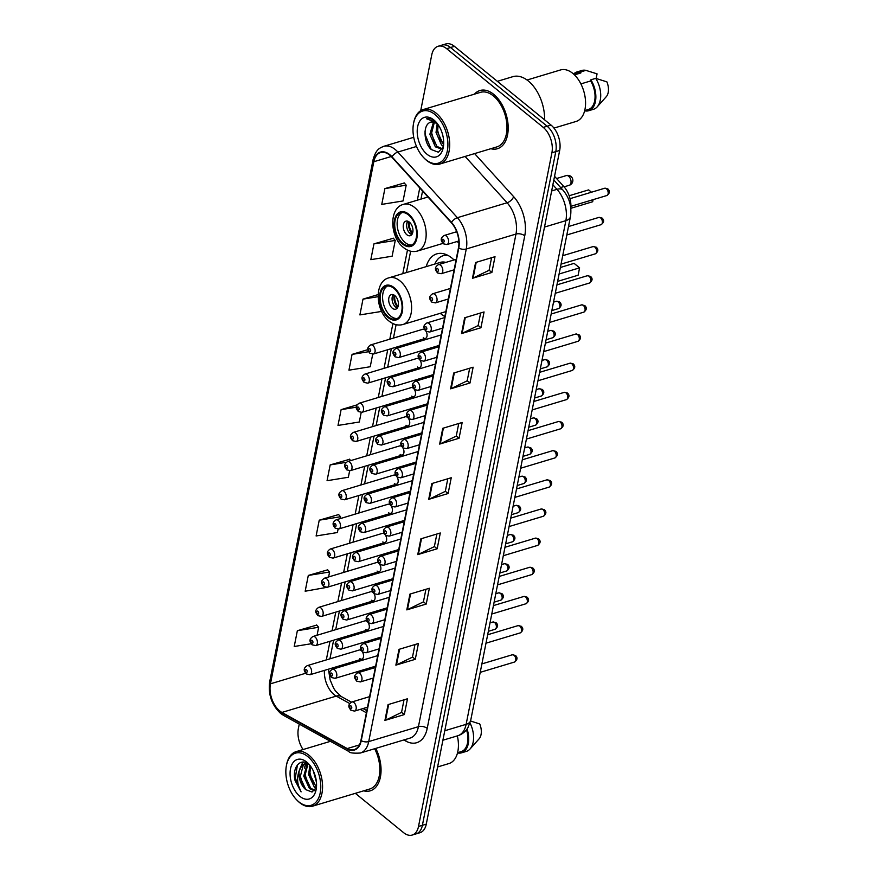 <?xml version="1.0" encoding="UTF-8"?>
<svg xmlns="http://www.w3.org/2000/svg" width="879" height="879" viewBox="0 0 879 879"><rect width="100%" height="100%" fill="white"/><g stroke="black" fill="none" stroke-linecap="round" stroke-linejoin="round"><path stroke-width="1.32" d="M456.97 241.549A33.545 20.096 -106.7 0 0 458.893 242.769M440.247 313.309A33.545 20.096 -106.7 0 0 440.939 313.891A33.545 20.096 -106.7 0 0 444.862 316.528M454.036 259.942A33.545 20.096 -106.7 0 0 451.982 258.096A33.545 20.096 -106.7 0 0 436.808 253.866A33.545 20.096 -106.7 0 0 426.216 266.623M394.385 483.593A4.747 2.846 -106.7 0 0 396.528 484.186A4.747 2.846 -106.7 0 0 397.077 477.022M396 475.737A4.747 2.846 -106.7 0 0 395.946 475.693A4.747 2.846 -106.7 0 0 393.803 475.099L341.865 490.702A4.747 2.846 73.3 0 1 344.008 491.295A4.747 2.846 73.3 0 1 346.26 496.086A4.747 2.846 73.3 0 1 344.59 499.788L340.964 499.019C339.492 496.811 336.668 494.108 341.865 490.702M400.154 454.432A4.747 2.846 -106.7 0 0 402.307 455.025A4.747 2.846 -106.7 0 0 402.857 447.861M401.769 446.576A4.747 2.846 -106.7 0 0 401.725 446.532A4.747 2.846 -106.7 0 0 399.571 445.939L347.634 461.541A4.747 2.846 73.3 0 1 349.787 462.145A4.747 2.846 73.3 0 1 352.029 466.936A4.747 2.846 73.3 0 1 350.369 470.639L346.744 469.858C345.271 467.661 342.436 464.958 347.634 461.541M371.29 600.214A4.747 2.846 -106.7 0 0 373.443 600.818A4.747 2.846 -106.7 0 0 373.993 593.644L377.651 594.457A4.747 2.846 73.3 0 0 379.321 590.754A4.747 2.846 73.3 0 0 377.069 585.963A4.747 2.846 73.3 0 0 374.915 585.359C369.729 588.776 372.553 591.479 374.025 593.677M372.905 592.369A4.747 2.846 -106.7 0 0 372.85 592.325A4.747 2.846 -106.7 0 0 370.707 591.721L318.769 607.334A4.747 2.846 73.3 0 1 320.912 607.927A4.747 2.846 73.3 0 1 323.164 612.718A4.747 2.846 73.3 0 1 321.494 616.421L317.868 615.641C316.396 613.443 313.572 610.74 318.769 607.334M405.933 425.271A4.747 2.846 -106.7 0 0 408.076 425.875A4.747 2.846 -106.7 0 0 408.625 418.701M407.548 417.426A4.747 2.846 -106.7 0 0 407.493 417.382A4.747 2.846 -106.7 0 0 405.351 416.778L353.413 432.38A4.747 2.846 73.3 0 1 355.555 432.984A4.747 2.846 73.3 0 1 357.808 437.775A4.747 2.846 73.3 0 1 356.138 441.478L352.512 440.698C351.04 438.5 348.216 435.797 353.413 432.38M365.521 629.375A4.747 2.846 -106.7 0 0 367.664 629.979A4.747 2.846 -106.7 0 0 368.213 622.804M367.136 621.53A4.747 2.846 -106.7 0 0 367.081 621.486A4.747 2.846 -106.7 0 0 364.928 620.882L312.99 636.484A4.747 2.846 73.3 0 1 315.143 637.088A4.747 2.846 73.3 0 1 317.396 641.879A4.747 2.846 73.3 0 1 315.726 645.582L312.1 644.801C310.628 642.604 307.804 639.901 312.99 636.484M388.606 512.743A4.747 2.846 -106.7 0 0 390.759 513.347A4.747 2.846 -106.7 0 0 391.309 506.172L394.968 506.985A4.747 2.846 73.3 0 0 396.638 503.282A4.747 2.846 73.3 0 0 394.385 498.492A4.747 2.846 73.3 0 0 392.243 497.888C387.046 501.305 389.869 504.008 391.342 506.205M390.221 504.898A4.747 2.846 -106.7 0 0 390.177 504.854A4.747 2.846 -106.7 0 0 388.024 504.249L336.086 519.852A4.747 2.846 73.3 0 1 338.239 520.456A4.747 2.846 73.3 0 1 340.481 525.246A4.747 2.846 73.3 0 1 338.822 528.949L335.196 528.169C333.723 525.972 330.889 523.269 336.086 519.852M377.069 571.064A4.747 2.846 -106.7 0 0 379.212 571.658A4.747 2.846 -106.7 0 0 379.761 564.494M378.684 563.208A4.747 2.846 -106.7 0 0 378.629 563.164A4.747 2.846 -106.7 0 0 376.476 562.571L324.538 578.173A4.747 2.846 73.3 0 1 326.691 578.767A4.747 2.846 73.3 0 1 328.933 583.568A4.747 2.846 73.3 0 1 327.274 587.26L323.648 586.491C322.175 584.282 319.352 581.579 324.538 578.173M382.837 541.903A4.747 2.846 -106.7 0 0 384.98 542.508A4.747 2.846 -106.7 0 0 385.529 535.333M384.453 534.047A4.747 2.846 -106.7 0 0 384.398 534.014A4.747 2.846 -106.7 0 0 382.255 533.41L330.317 549.012A4.747 2.846 73.3 0 1 332.46 549.617A4.747 2.846 73.3 0 1 334.712 554.407A4.747 2.846 73.3 0 1 333.042 558.11L329.416 557.33C327.944 555.132 325.12 552.43 330.317 549.012M411.702 396.11A4.747 2.846 -106.7 0 0 413.855 396.715A4.747 2.846 -106.7 0 0 414.405 389.54M413.317 388.265A4.747 2.846 -106.7 0 0 413.273 388.221A4.747 2.846 -106.7 0 0 411.119 387.617L359.181 403.23A4.747 2.846 73.3 0 1 361.324 403.824A4.747 2.846 73.3 0 1 363.576 408.614A4.747 2.846 73.3 0 1 361.917 412.317L358.291 411.537C356.819 409.339 353.984 406.636 359.181 403.23M417.481 366.961A4.747 2.846 -106.7 0 0 419.624 367.554A4.747 2.846 -106.7 0 0 420.173 360.39M419.096 359.104A4.747 2.846 -106.7 0 0 419.041 359.061A4.747 2.846 -106.7 0 0 416.899 358.467L364.95 374.069A4.747 2.846 73.3 0 1 367.103 374.663A4.747 2.846 73.3 0 1 369.356 379.464A4.747 2.846 73.3 0 1 367.686 383.156L364.06 382.387C362.587 380.178 359.764 377.476 364.95 374.069M423.249 337.8A4.747 2.846 -106.7 0 0 425.403 338.404A4.747 2.846 -106.7 0 0 425.952 331.229M424.865 329.944A4.747 2.846 -106.7 0 0 424.81 329.9A4.747 2.846 -106.7 0 0 422.667 329.306L370.729 344.909A4.747 2.846 73.3 0 1 372.872 345.513A4.747 2.846 73.3 0 1 375.124 350.303A4.747 2.846 73.3 0 1 373.465 354.006L369.839 353.226C368.356 351.029 365.532 348.326 370.729 344.909M359.742 658.536A4.747 2.846 -106.7 0 0 361.895 659.129A4.747 2.846 -106.7 0 0 362.445 651.965M361.357 650.68A4.747 2.846 -106.7 0 0 361.302 650.636A4.747 2.846 -106.7 0 0 359.159 650.042L307.221 665.645A4.747 2.846 73.3 0 1 309.364 666.249A4.747 2.846 73.3 0 1 311.616 671.04A4.747 2.846 73.3 0 1 309.957 674.742L306.332 673.962C304.848 671.765 302.024 669.062 307.221 665.645M554.55 176.305L563.846 186.557A18.986 11.372 73.3 0 1 570.779 208.158M355.347 793.33L403.604 832.655A18.986 11.372 -106.7 0 0 412.196 835.05L419.964 832.721A18.986 11.372 -106.7 0 0 426.282 824.128L559.67 150.452A18.986 11.372 -106.7 0 0 551.012 125.06L454.421 46.345A18.986 11.372 -106.7 0 0 445.84 43.95L441.95 45.115A18.986 11.372 -106.7 0 1 450.542 47.51A18.986 11.372 -106.7 0 0 441.95 45.115L438.072 46.279A18.986 11.372 -106.7 0 0 431.754 54.872L420.7 110.699M416.075 833.885A18.986 11.372 -106.7 0 0 422.392 825.293L555.792 151.617A18.986 11.372 -106.7 0 0 547.134 126.224L450.542 47.51L547.134 126.224A18.986 11.372 -106.7 0 1 555.792 151.617L422.392 825.293A18.986 11.372 -106.7 0 1 416.075 833.885M363.697 790.814A30.38 18.195 -106.7 0 0 370.301 790.814A30.38 18.195 -106.7 0 0 375.772 748.392A30.38 18.195 -106.7 0 1 370.301 790.814A30.38 18.195 -106.7 0 1 363.697 790.814M490.834 148.716A30.38 18.195 -106.7 0 0 497.448 148.716A30.38 18.195 -106.7 0 0 508.095 125.027A30.38 18.195 -106.7 0 0 493.701 94.35A30.38 18.195 -106.7 0 0 479.956 90.515A30.38 18.195 -106.7 0 0 474.44 94.163A30.38 18.195 -106.7 0 1 479.956 90.515A30.38 18.195 -106.7 0 1 493.701 94.35A30.38 18.195 -106.7 0 1 508.095 125.027A30.38 18.195 -106.7 0 1 497.448 148.716A30.38 18.195 -106.7 0 1 490.834 148.716M279.676 710.913A20.25 12.13 73.3 0 1 270.446 683.829L373.817 161.725A20.25 12.13 73.3 0 1 380.563 152.572A20.25 12.13 73.3 0 1 391.847 157.165L451.366 222.794A20.25 12.13 73.3 0 1 458.464 247.845L360.928 740.437A20.25 12.13 73.3 0 1 354.193 749.589A20.25 12.13 73.3 0 1 347.26 748.556L281.906 712.44A20.25 12.13 73.3 0 1 279.676 710.913M279.588 711.331A20.766 12.438 -106.7 0 0 281.873 712.891L347.227 749.018A20.766 12.438 -106.7 0 0 361.236 740.689L458.772 248.098A20.766 12.438 -106.7 0 0 451.498 222.42L391.99 156.792A20.766 12.438 -106.7 0 0 373.509 161.472L270.128 683.576A20.766 12.438 -106.7 0 0 279.588 711.331M404.263 182.997L384.892 188.6L381.761 204.389L403.065 200.95L406.197 185.161L404.109 182.821M393.32 238.253L373.949 243.868L370.817 259.657L392.122 256.218L395.253 240.428L393.177 238.088M316.726 625.09L297.355 630.704L294.223 646.494L311.155 643.758M327.669 569.834L308.298 575.437L305.167 591.226L326.548 587.403M338.613 514.567L319.242 520.181L316.11 535.97L337.415 532.531L338.096 529.092M349.545 459.31L330.174 464.914L327.054 480.703L348.359 477.264L349.644 470.77M412.196 835.05A18.986 11.372 -106.7 0 0 418.514 826.458L551.902 152.781A18.986 11.372 -106.7 0 0 543.255 127.389L446.664 48.686A18.986 11.372 -106.7 0 0 438.072 46.279M299.245 724.087L298.366 728.548A18.986 11.372 -106.7 0 0 303.068 749.545M453.707 373.037L473.122 367.202L470.001 382.991L450.586 388.826L453.707 373.037M464.65 317.78L484.065 311.946L480.945 327.735L461.519 333.57L464.65 317.78M475.594 262.513L495.009 256.679L491.888 272.468L472.462 278.302L475.594 262.513M420.876 538.827L440.302 532.993L437.171 548.782L417.756 554.616L420.876 538.827M409.944 594.094L429.359 588.26L426.227 604.049L406.812 609.883L409.944 594.094M399 649.35L418.415 643.516L415.284 659.305L395.869 665.139L399 649.35M388.057 704.617L407.471 698.783L404.34 714.572L384.925 720.406L388.057 704.617M442.763 428.304L462.178 422.469L459.058 438.258L439.643 444.093L442.763 428.304M431.82 483.56L451.246 477.736L448.114 493.526L428.699 499.36L431.82 483.56M378.113 294.586L363.005 299.124L359.885 314.913L381.178 311.485L381.321 310.759M367.949 349.611L352.061 354.391L348.941 370.18L370.235 366.741L372.729 354.149M357.05 404.867L341.118 409.647L337.997 425.436L359.302 422.008L361.192 412.46M448.114 493.526L445.323 491.251M447.796 478.769L445.312 491.35L429.326 499.118A5.065 2.692 -168.8 0 1 428.699 499.36M459.058 438.258L456.267 435.984M458.739 423.502L456.256 436.083L440.269 443.851A5.065 2.692 -168.8 0 1 439.643 444.093M404.34 714.572L401.56 712.298M404.032 699.816L401.538 712.397L385.551 720.165A5.065 2.692 -168.8 0 1 384.925 720.406M415.284 659.305L412.504 657.042M414.976 644.56L412.482 657.129L396.495 664.898A5.065 2.692 -168.8 0 1 395.869 665.139M426.227 604.049L423.447 601.774M425.919 589.293L423.425 601.873L407.438 609.641A5.065 2.692 -168.8 0 1 406.812 609.883M437.171 548.782L434.38 546.518M436.852 534.025L434.369 546.606L418.382 554.374A5.065 2.692 -168.8 0 1 417.756 554.616M491.888 272.468L489.098 270.194M491.57 257.712L489.076 270.292L473.089 278.061A5.065 2.692 -168.8 0 1 472.462 278.302M480.945 327.735L478.154 325.461M480.626 312.979L478.132 325.56L462.156 333.328A5.065 2.692 -168.8 0 1 461.519 333.57M470.001 382.991L467.21 380.728M469.683 368.235L467.188 380.816L451.213 388.584A5.065 2.692 -168.8 0 1 450.586 388.826M341.118 409.647L356.369 407.197M330.174 464.914L346.227 462.332M350.71 460.618L349.402 459.135M319.242 520.181L340.536 516.742L340.162 518.632M340.536 516.742L338.459 514.402M308.298 575.437L329.592 572.009L328.614 576.943M329.592 572.009L327.515 569.669M297.355 630.704L318.659 627.265L317.066 635.264M318.659 627.265L316.572 624.925M352.061 354.391L368.609 351.721M363.005 299.124L378.069 296.695M373.949 243.868L395.253 240.428M384.892 188.6L406.197 185.161M307.793 756.588A27.216 16.305 -106.7 0 0 286.433 765.433A27.216 16.305 -106.7 0 0 296.827 800.022A27.216 16.305 -106.7 0 0 298.827 801.846A27.216 16.305 -106.7 0 0 320.198 792.979A27.216 16.305 -106.7 0 0 307.793 756.588M296.827 800.022L297.498 800.703A28.48 17.064 -106.7 0 0 299.596 802.615A28.48 17.064 -106.7 0 0 312.484 806.208A28.48 17.064 -106.7 0 0 322.472 784.002A28.48 17.064 -106.7 0 0 308.968 755.237A28.48 17.064 -106.7 0 0 296.091 751.644A28.48 17.064 -106.7 0 0 286.62 764.499L286.433 765.433M316.055 788.397L314.308 787.101L308.606 774.652L309.847 765.257M316.418 787.485L309.815 774.289L310.54 766.169M314.451 790.704L309.452 788.562L303.749 776.102L307.287 763.642M314.825 790.331L310.661 788.199L304.969 775.739L307.98 763.752M316.44 782.222L313.309 770.861M309.32 764.653C300.629 756.929 291.828 767.334 295.058 780.508L301.09 791.88C297.168 784.947 296.575 777.827 299.289 770.531A14.306 8.57 -106.7 0 0 305.815 789.661L300.113 777.201L303.277 765.06L305.31 763.708M299.289 770.531L302.057 765.422L304.694 763.862L308.122 763.774M304.694 763.862L307.243 763.247M299.915 796.374A20.635 12.361 -106.7 0 0 316.11 789.672A20.635 12.361 -106.7 0 0 308.232 763.444A20.635 12.361 -106.7 0 0 306.716 762.06A20.635 12.361 -106.7 0 0 290.509 768.784A20.635 12.361 -106.7 0 0 299.915 796.374M305.815 789.661L312.045 792.023L316.44 787.441M457.563 752.699L461.2 751.611A18.986 11.372 -106.7 0 0 466.507 729.746M457.618 752.688L457.574 752.929A20.25 12.13 -106.7 0 0 461.563 752.82L466.408 751.369A20.25 12.13 -106.7 0 0 470.067 748.963L479.132 738.799A12.658 7.581 -106.7 0 0 479.736 723.955L470.573 721.022M470.067 748.963A20.25 12.13 -106.7 0 0 470.023 723.021M461.563 752.82A20.25 12.13 -106.7 0 0 467.057 729.01M437.599 766.96L448.905 763.565A26.897 16.119 -106.7 0 0 457.333 735.888M312.484 806.208L369.762 789.001A28.48 17.064 -106.7 0 0 374.63 748.732M301.09 791.88L295.256 777.948L297.465 764.851M303.442 786.804L299.959 774.992M300.662 767.202L303.288 762.082M308.298 785.343L304.815 773.542M305.518 765.741L306.288 763.598M313.155 783.892L309.672 772.081M299.563 769.597L302.848 762.082M304.42 768.147L305.749 763.642M305.793 763.532L306.189 762.752M309.276 766.686L309.617 764.983M388.309 316.825A17.086 10.24 -106.7 0 0 396.044 318.989A17.086 10.24 -106.7 0 0 402.033 305.661A17.086 10.24 -106.7 0 0 393.935 288.411A17.086 10.24 -106.7 0 0 386.211 286.246A17.086 10.24 -106.7 0 0 380.211 299.574A17.086 10.24 -106.7 0 0 388.309 316.825M387.452 286.016A17.086 10.24 -106.7 0 0 382.728 299.86A17.086 10.24 -106.7 0 0 390.737 316.099A17.086 10.24 -106.7 0 0 397.22 318.495M446.598 254.745A29.941 17.932 -106.7 0 0 445.609 254.987L443.181 255.712A29.941 17.932 -106.7 0 0 434.808 264.052M447.861 255.349A29.941 17.932 -106.7 0 0 443.181 255.712M445.862 262.392A24.37 14.602 -106.7 0 0 440.423 262.36L388.968 277.819A24.37 14.602 73.3 0 1 399.989 280.895A24.37 14.602 73.3 0 1 411.537 305.496A24.37 14.602 73.3 0 1 402.989 324.494L445.829 311.627M578.129 275.215L579.591 267.842L578.129 275.215L557.627 281.368M559.088 274.006L579.591 267.842L574.086 263.359L560.373 267.48M392.298 308.199A7.592 4.549 -106.7 0 0 395.737 309.166A7.592 4.549 -106.7 0 0 398.396 303.244A7.592 4.549 -106.7 0 0 394.803 295.575A7.592 4.549 -106.7 0 0 391.364 294.619A7.592 4.549 -106.7 0 0 388.705 300.53A7.592 4.549 -106.7 0 0 392.298 308.199M393.232 294.685A7.592 4.549 -106.7 0 0 395.693 307.189A7.592 4.549 -106.7 0 0 397.264 308.079M397.857 307.057L397.528 307.156A10.13 6.065 73.3 0 1 394.012 295.025M394.814 295.575A8.867 5.307 73.3 0 0 397.747 306.079L397.528 307.156M402.857 243.351A17.086 10.24 -106.7 0 0 410.592 245.516A17.086 10.24 -106.7 0 0 416.58 232.188A17.086 10.24 -106.7 0 0 408.482 214.937A17.086 10.24 -106.7 0 0 400.758 212.773A17.086 10.24 -106.7 0 0 394.759 226.101A17.086 10.24 -106.7 0 0 402.857 243.351M402.011 212.542A17.086 10.24 -106.7 0 0 397.275 226.386A17.086 10.24 -106.7 0 0 405.285 242.626A17.086 10.24 -106.7 0 0 411.768 245.021M592.677 201.741L593.083 199.665L592.677 201.741L570.801 208.312M591.49 192.215L588.633 189.886L569.152 195.742M406.845 234.726A7.592 4.549 -106.7 0 0 410.284 235.693A7.592 4.549 -106.7 0 0 412.943 229.771A7.592 4.549 -106.7 0 0 409.35 222.101A7.592 4.549 -106.7 0 0 405.911 221.145A7.592 4.549 -106.7 0 0 403.252 227.068A7.592 4.549 -106.7 0 0 406.845 234.726M407.79 221.211A7.592 4.549 -106.7 0 0 410.24 233.715A7.592 4.549 -106.7 0 0 411.811 234.605M412.405 233.583L412.075 233.682A10.13 6.065 73.3 0 1 408.559 221.552M409.361 222.101A8.867 5.307 73.3 0 0 412.295 232.605L412.075 233.682M434.929 114.49A27.216 16.305 -106.7 0 0 413.569 123.324A27.216 16.305 -106.7 0 0 423.964 157.923A27.216 16.305 -106.7 0 0 425.974 159.747A27.216 16.305 -106.7 0 0 447.334 150.88A27.216 16.305 -106.7 0 0 434.929 114.49M423.964 157.923L424.634 158.605A28.48 17.064 -106.7 0 0 426.733 160.505A28.48 17.064 -106.7 0 0 439.621 164.098A28.48 17.064 -106.7 0 0 449.608 141.904A28.48 17.064 -106.7 0 0 436.116 113.138A28.48 17.064 -106.7 0 0 423.228 109.545A28.48 17.064 -106.7 0 0 413.756 122.39L413.569 123.324M439.621 164.098L496.899 146.892A28.48 17.064 -106.7 0 0 506.886 124.686A28.48 17.064 -106.7 0 0 493.394 95.932A28.48 17.064 -106.7 0 0 480.505 92.339L423.228 109.545M544.606 119.841A34.182 20.47 -106.7 0 0 528.312 80.989A34.182 20.47 -106.7 0 0 512.842 76.671L497.349 81.329M553.968 128.092L576.053 121.467A26.897 16.119 -106.7 0 0 585.48 100.492A26.897 16.119 -106.7 0 0 572.734 73.331A26.897 16.119 -106.7 0 0 560.571 69.935L527.037 80.011M443.434 146.419L441.511 144.98L436.028 132.465L437.215 123.456M443.609 145.013L437.566 132.004L438.127 124.708M443.005 147.65L441.093 148.859L435.347 146.837L429.864 134.311L433.589 121.796M441.84 148.551L436.885 146.375L431.402 133.85L434.446 121.994M437.138 123.357L431.193 121.95L430.139 122.401L431.215 121.95M435.698 121.709L435.039 121.148C432.127 118.819 429.304 118.028 426.601 118.786L436.38 122.478M427.051 154.275A20.635 12.361 -106.7 0 0 443.247 147.573A20.635 12.361 -106.7 0 0 435.369 121.335A20.635 12.361 -106.7 0 0 433.852 119.951A20.635 12.361 -106.7 0 0 417.646 126.686A20.635 12.361 -106.7 0 0 427.051 154.275M430.139 122.401C422.502 125.192 423.931 143.233 431.226 149.518L438.39 152.232L443.324 146.749M584.7 110.6L588.337 109.512A18.986 11.372 -106.7 0 0 590.622 80.967L580.887 83.89M584.755 110.589L584.711 110.831A20.25 12.13 -106.7 0 0 588.699 110.721L593.556 109.26A20.25 12.13 -106.7 0 0 597.204 106.864L606.268 96.701A12.658 7.581 -106.7 0 0 606.884 81.857L595.698 78.363L590.853 79.824L590.622 80.967M597.204 106.864A20.25 12.13 -106.7 0 0 595.698 78.363M588.699 110.721A20.25 12.13 -106.7 0 0 590.853 79.824M574.459 74.88L580.81 72.968A18.986 11.372 -106.7 0 0 577.404 73.133L573.778 74.232M596.149 78.484L597.061 73.858L585.886 70.364A20.25 12.13 -106.7 0 0 581.898 70.463L577.042 71.924A20.25 12.13 -106.7 0 0 573.613 74.078M580.81 72.968L581.03 71.825A20.25 12.13 -106.7 0 0 577.042 71.924M581.03 71.825L585.886 70.364M431.237 149.529L425.238 134.795L425.029 131.476M434.863 143.947L431.281 131.729M441.027 142.09L437.445 129.872M560.626 187.524L563.846 186.557M426.282 824.128L418.514 826.458M454.421 46.345L446.664 48.686M551.012 125.06L543.255 127.389M559.67 150.452L551.902 152.781M470.704 720.384A12.658 6.713 -168.8 0 1 466.134 724.329L565.867 220.651A25.315 15.163 -106.7 0 0 556.989 189.337A12.658 6.307 -42.2 0 1 562.956 190.095C569.471 197.874 571.965 206.741 570.438 216.706L470.704 720.384L467.859 727.812C465.43 731.746 462.046 734.394 457.717 735.778A25.315 15.163 -106.7 0 0 466.134 724.329L444.763 730.746M552.869 184.788L556.989 189.337L551.649 190.941M570.438 216.706A12.658 6.713 -168.8 0 1 565.867 220.651L544.497 227.068M270.446 683.829L305.628 673.259M324.428 670.391A20.25 12.13 -106.7 0 0 334.042 694.586A20.25 12.13 -106.7 0 0 336.272 696.102L349.743 703.552M373.509 161.472A6.329 3.362 -168.8 0 1 373.059 159.736L269.677 681.84C268.062 694.432 271.677 704.936 280.544 713.363L283.576 715.429A6.329 4.318 -61.1 0 1 281.873 712.891M458.772 248.098A6.329 3.362 11.2 0 0 466.266 248.999L368.73 741.59A6.329 3.362 -168.8 0 1 361.236 740.689M451.498 222.42A6.329 3.153 -42.2 0 1 457.388 217.695A25.315 15.163 73.3 0 1 466.266 248.999L515.973 234.067A25.315 15.163 -106.7 0 0 507.095 202.752L465.101 156.451M283.576 715.429L348.93 751.545A6.329 4.318 -61.1 0 1 347.227 749.018M427.216 728.394A6.329 3.362 -168.8 0 0 418.437 726.658L368.73 741.59A25.315 15.163 73.3 0 1 360.302 753.039L410.01 738.107A25.315 15.163 -106.7 0 0 418.437 726.658L515.973 234.067A6.329 3.362 -168.8 0 1 524.752 235.803L427.216 728.394A31.644 18.953 73.3 0 1 405.856 741.096L403.824 739.964M391.99 156.792A6.329 3.153 -42.2 0 1 397.879 152.056L457.388 217.695L507.095 202.752A6.329 3.153 137.8 0 0 513.655 196.676A31.644 18.953 73.3 0 1 524.752 235.803M373.059 159.736C376.135 148.903 379.706 148.122 383.76 146.321A25.315 15.163 73.3 0 1 397.879 152.056L416.514 146.463M269.677 681.84A6.329 3.362 11.2 0 0 270.128 683.576M474.594 153.594L513.655 196.676M405.856 741.096A6.329 4.318 118.9 0 0 405.724 739.393M373.817 161.725L391.232 156.506M419.766 187.941L417.338 200.192M407.46 250.086L402.791 273.666M392.913 323.56L389.815 339.173M387.727 349.721L384.046 368.334M381.958 378.871L378.267 397.495M376.179 408.032L372.498 426.645M370.411 437.193L366.719 455.805M364.642 466.342L360.95 484.966M358.863 495.503L355.182 514.116M353.094 524.664L349.402 543.277M347.315 553.825L343.634 572.438M341.546 582.975L337.855 601.599M335.767 612.136L332.086 630.748M329.999 641.296L326.307 659.909M281.906 712.44L336.272 696.102A11.394 7.779 118.9 0 1 341.162 696.465L351.435 702.134M347.26 748.556L359.401 744.909M360.28 709.375L366.4 712.759M432.435 483.384L429.326 499.118M421.491 538.64L418.382 554.374M410.559 593.907L407.438 609.641M399.615 649.163L396.495 664.898M388.672 704.431L385.551 720.165M443.379 428.117L440.269 443.851M454.322 372.85L451.213 388.584M465.266 317.594L462.156 333.328M476.209 262.327L473.089 278.061M394.089 287.62A18.041 10.812 -106.7 0 0 379.937 293.498A18.041 10.812 -106.7 0 0 388.155 317.616A18.041 10.812 -106.7 0 0 402.318 311.737A18.041 10.812 -106.7 0 0 394.089 287.62M446.147 254.591L446.18 254.569A30.347 18.184 -106.7 0 0 446.147 254.591L445.224 255.097M408.636 214.146A18.041 10.812 -106.7 0 0 394.484 220.025A18.041 10.812 -106.7 0 0 402.703 244.142A18.041 10.812 -106.7 0 0 416.866 238.264A18.041 10.812 -106.7 0 0 408.636 214.146M427.974 196.995L403.516 204.346A24.37 14.602 73.3 0 1 414.536 207.422A24.37 14.602 73.3 0 1 426.084 232.023A24.37 14.602 73.3 0 1 417.536 251.02L442.895 243.406M568.636 176.229A5.065 3.033 73.3 0 1 570.943 182.997A5.065 3.033 73.3 0 1 569.251 185.282A5.065 5.065 0 0 0 572.767 181.415A5.065 5.065 0 0 0 566.34 175.58A5.065 3.033 73.3 0 1 568.636 176.229M305.903 672.237A1.582 0.945 -106.7 0 0 307.145 671.721A1.582 0.945 -106.7 0 0 306.419 669.6A1.582 0.945 -106.7 0 0 305.178 670.117A1.582 0.945 -106.7 0 0 305.903 672.237M311.671 643.076A1.582 0.945 -106.7 0 0 312.913 642.56A1.582 0.945 -106.7 0 0 312.199 640.45A1.582 0.945 -106.7 0 0 310.946 640.967A1.582 0.945 -106.7 0 0 311.671 643.076M317.451 613.927A1.582 0.945 -106.7 0 0 318.692 613.41A1.582 0.945 -106.7 0 0 317.967 611.29A1.582 0.945 -106.7 0 0 316.726 611.806A1.582 0.945 -106.7 0 0 317.451 613.927M323.219 584.766A1.582 0.945 -106.7 0 0 324.461 584.249A1.582 0.945 -106.7 0 0 323.736 582.129A1.582 0.945 -106.7 0 0 322.494 582.645A1.582 0.945 -106.7 0 0 323.219 584.766M328.988 555.605A1.582 0.945 -106.7 0 0 330.24 555.088A1.582 0.945 -106.7 0 0 329.515 552.979A1.582 0.945 -106.7 0 0 328.274 553.495A1.582 0.945 -106.7 0 0 328.988 555.605M334.767 526.444A1.582 0.945 -106.7 0 0 336.009 525.928A1.582 0.945 -106.7 0 0 335.284 523.818A1.582 0.945 -106.7 0 0 334.042 524.334A1.582 0.945 -106.7 0 0 334.767 526.444M340.536 497.294A1.582 0.945 -106.7 0 0 341.777 496.778A1.582 0.945 -106.7 0 0 341.063 494.657A1.582 0.945 -106.7 0 0 339.821 495.174A1.582 0.945 -106.7 0 0 340.536 497.294M346.315 468.133A1.582 0.945 -106.7 0 0 347.557 467.617A1.582 0.945 -106.7 0 0 346.831 465.496A1.582 0.945 -106.7 0 0 345.59 466.013A1.582 0.945 -106.7 0 0 346.315 468.133M352.083 438.973A1.582 0.945 -106.7 0 0 353.325 438.456A1.582 0.945 -106.7 0 0 352.611 436.347A1.582 0.945 -106.7 0 0 351.369 436.863A1.582 0.945 -106.7 0 0 352.083 438.973M357.863 409.812A1.582 0.945 -106.7 0 0 359.104 409.306A1.582 0.945 -106.7 0 0 358.379 407.186A1.582 0.945 -106.7 0 0 357.138 407.702A1.582 0.945 -106.7 0 0 357.863 409.812M363.631 380.662A1.582 0.945 -106.7 0 0 364.873 380.146A1.582 0.945 -106.7 0 0 364.159 378.025A1.582 0.945 -106.7 0 0 362.917 378.541A1.582 0.945 -106.7 0 0 363.631 380.662M369.411 351.501A1.582 0.945 -106.7 0 0 370.652 350.985A1.582 0.945 -106.7 0 0 369.927 348.875A1.582 0.945 -106.7 0 0 368.686 349.381A1.582 0.945 -106.7 0 0 369.411 351.501M494.591 622.508A3.802 2.274 -106.7 0 0 492.866 622.024L496.064 622.684C498.404 624.87 498.063 627.079 495.053 629.298A3.802 2.274 -106.7 0 0 496.382 626.342A3.802 2.274 -106.7 0 0 494.591 622.508M377.717 655.624L332.405 669.238A4.747 2.846 73.3 0 1 334.558 669.842A4.747 2.846 73.3 0 1 336.811 674.632A4.747 2.846 73.3 0 1 335.141 678.335L375.63 666.172M331.614 673.204A1.582 0.945 -106.7 0 0 330.372 673.721A1.582 0.945 -106.7 0 0 331.086 675.83A1.582 0.945 -106.7 0 0 332.328 675.314A1.582 0.945 -106.7 0 0 331.614 673.204M500.36 593.347A3.802 2.274 -106.7 0 0 498.646 592.864L501.843 593.523C504.172 595.709 503.843 597.918 500.832 600.137A3.802 2.274 -106.7 0 0 502.162 597.182A3.802 2.274 -106.7 0 0 500.36 593.347M383.486 626.474L338.184 640.088A4.747 2.846 73.3 0 1 340.327 640.681A4.747 2.846 73.3 0 1 342.579 645.472A4.747 2.846 73.3 0 1 340.92 649.174L381.398 637.011M337.382 644.043A1.582 0.945 -106.7 0 0 336.141 644.56A1.582 0.945 -106.7 0 0 336.866 646.669A1.582 0.945 -106.7 0 0 338.107 646.164A1.582 0.945 -106.7 0 0 337.382 644.043M506.128 564.186A3.802 2.274 -106.7 0 0 504.414 563.714L507.612 564.362C509.952 566.548 509.611 568.757 506.601 570.987A3.802 2.274 -106.7 0 0 507.93 568.021A3.802 2.274 -106.7 0 0 506.128 564.186M389.265 597.313L343.953 610.927A4.747 2.846 73.3 0 1 346.106 611.52A4.747 2.846 73.3 0 1 348.359 616.322A4.747 2.846 73.3 0 1 346.689 620.014L387.178 607.85M343.162 614.882A1.582 0.945 -106.7 0 0 341.909 615.399A1.582 0.945 -106.7 0 0 342.634 617.519A1.582 0.945 -106.7 0 0 343.876 617.003A1.582 0.945 -106.7 0 0 343.162 614.882M511.908 535.025A3.802 2.274 -106.7 0 0 510.194 534.553L513.38 535.212C515.72 537.399 515.391 539.596 512.369 541.827A3.802 2.274 -106.7 0 0 513.71 538.86A3.802 2.274 -106.7 0 0 511.908 535.025M395.034 568.153L349.732 581.766A4.747 2.846 73.3 0 1 351.875 582.37A4.747 2.846 73.3 0 1 354.127 587.161A4.747 2.846 73.3 0 1 352.457 590.864L392.946 578.701M348.93 585.733A1.582 0.945 -106.7 0 0 347.688 586.238A1.582 0.945 -106.7 0 0 348.414 588.359A1.582 0.945 -106.7 0 0 349.655 587.842A1.582 0.945 -106.7 0 0 348.93 585.733M517.676 505.875A3.802 2.274 -106.7 0 0 515.962 505.392L519.159 506.051C521.5 508.238 521.159 510.446 518.149 512.666A3.802 2.274 -106.7 0 0 519.478 509.71A3.802 2.274 -106.7 0 0 517.676 505.875M400.813 539.003L355.501 552.605A4.747 2.846 73.3 0 1 357.654 553.21A4.747 2.846 73.3 0 1 359.896 558A4.747 2.846 73.3 0 1 358.236 561.703L398.725 549.54M354.698 556.572A1.582 0.945 -106.7 0 0 353.457 557.088A1.582 0.945 -106.7 0 0 354.182 559.198A1.582 0.945 -106.7 0 0 355.424 558.681A1.582 0.945 -106.7 0 0 354.698 556.572M523.455 476.715A3.802 2.274 -106.7 0 0 521.73 476.231L524.928 476.89C527.268 479.077 526.928 481.285 523.917 483.505A3.802 2.274 -106.7 0 0 525.257 480.549A3.802 2.274 -106.7 0 0 523.455 476.715M406.581 509.842L361.28 523.455A4.747 2.846 73.3 0 1 363.423 524.049A4.747 2.846 73.3 0 1 365.675 528.839A4.747 2.846 73.3 0 1 364.005 532.542L404.494 520.379M360.478 527.411A1.582 0.945 -106.7 0 0 359.236 527.927A1.582 0.945 -106.7 0 0 359.95 530.048A1.582 0.945 -106.7 0 0 361.203 529.532A1.582 0.945 -106.7 0 0 360.478 527.411M529.224 447.554A3.802 2.274 -106.7 0 0 527.51 447.081L530.707 447.741C533.048 449.927 532.707 452.125 529.696 454.355A3.802 2.274 -106.7 0 0 531.026 451.388A3.802 2.274 -106.7 0 0 529.224 447.554M412.361 480.681L367.048 494.295A4.747 2.846 73.3 0 1 369.202 494.899A4.747 2.846 73.3 0 1 371.443 499.69A4.747 2.846 73.3 0 1 369.784 503.392L410.273 491.229M366.246 498.25A1.582 0.945 -106.7 0 0 365.005 498.767A1.582 0.945 -106.7 0 0 365.73 500.887A1.582 0.945 -106.7 0 0 366.972 500.371A1.582 0.945 -106.7 0 0 366.246 498.25M535.003 418.404A3.802 2.274 -106.7 0 0 533.278 417.921L536.476 418.58C538.816 420.766 538.475 422.975 535.465 425.194A3.802 2.274 -106.7 0 0 536.794 422.239A3.802 2.274 -106.7 0 0 535.003 418.404M418.129 451.52L372.828 465.134A4.747 2.846 73.3 0 1 374.97 465.738A4.747 2.846 73.3 0 1 377.223 470.529A4.747 2.846 73.3 0 1 375.553 474.231L416.042 462.068M372.026 469.1A1.582 0.945 -106.7 0 0 370.784 469.617A1.582 0.945 -106.7 0 0 371.498 471.726A1.582 0.945 -106.7 0 0 372.74 471.21A1.582 0.945 -106.7 0 0 372.026 469.1M540.772 389.243A3.802 2.274 -106.7 0 0 539.058 388.76L542.255 389.419C544.595 391.605 544.255 393.814 541.244 396.033A3.802 2.274 -106.7 0 0 542.574 393.078A3.802 2.274 -106.7 0 0 540.772 389.243M423.909 422.37L378.596 435.984A4.747 2.846 73.3 0 1 380.75 436.577A4.747 2.846 73.3 0 1 382.991 441.368A4.747 2.846 73.3 0 1 381.332 445.071L421.821 432.907M377.794 439.939A1.582 0.945 -106.7 0 0 376.553 440.456A1.582 0.945 -106.7 0 0 377.278 442.566A1.582 0.945 -106.7 0 0 378.519 442.06A1.582 0.945 -106.7 0 0 377.794 439.939M546.551 360.082A3.802 2.274 -106.7 0 0 544.826 359.61L548.024 360.258C550.364 362.445 550.023 364.653 547.013 366.884A3.802 2.274 -106.7 0 0 548.342 363.917A3.802 2.274 -106.7 0 0 546.551 360.082M429.677 393.21L384.376 406.823A4.747 2.846 73.3 0 1 386.518 407.416A4.747 2.846 73.3 0 1 388.771 412.218A4.747 2.846 73.3 0 1 387.101 415.91L427.59 403.747M383.574 410.779A1.582 0.945 -106.7 0 0 382.332 411.295A1.582 0.945 -106.7 0 0 383.046 413.416A1.582 0.945 -106.7 0 0 384.288 412.899A1.582 0.945 -106.7 0 0 383.574 410.779M552.32 330.922A3.802 2.274 -106.7 0 0 550.606 330.449L553.803 331.108C556.132 333.295 555.803 335.492 552.792 337.723A3.802 2.274 -106.7 0 0 554.122 334.756A3.802 2.274 -106.7 0 0 552.32 330.922M435.446 364.049L390.144 377.662A4.747 2.846 73.3 0 1 392.287 378.267A4.747 2.846 73.3 0 1 394.539 383.057A4.747 2.846 73.3 0 1 392.88 386.76L433.358 374.597M389.342 381.629A1.582 0.945 -106.7 0 0 388.1 382.134A1.582 0.945 -106.7 0 0 388.826 384.255A1.582 0.945 -106.7 0 0 390.067 383.738A1.582 0.945 -106.7 0 0 389.342 381.629M558.088 301.772A3.802 2.274 -106.7 0 0 556.374 301.288L559.571 301.947C561.912 304.134 561.571 306.342 558.561 308.562A3.802 2.274 -106.7 0 0 559.89 305.606A3.802 2.274 -106.7 0 0 558.088 301.772M441.225 334.899L395.913 348.502A4.747 2.846 73.3 0 1 398.066 349.106A4.747 2.846 73.3 0 1 400.319 353.896A4.747 2.846 73.3 0 1 398.648 357.599L439.137 345.436M395.121 352.468A1.582 0.945 -106.7 0 0 393.88 352.984A1.582 0.945 -106.7 0 0 394.594 355.094A1.582 0.945 -106.7 0 0 395.836 354.578A1.582 0.945 -106.7 0 0 395.121 352.468M514.006 655.262A3.802 2.274 -106.7 0 0 512.281 654.778L515.479 655.437C517.819 657.624 517.478 659.832 514.468 662.052A3.802 2.274 -106.7 0 0 515.797 659.096A3.802 2.274 -106.7 0 0 514.006 655.262M369.598 696.651L351.831 701.991A4.747 2.846 73.3 0 1 353.973 702.596A4.747 2.846 73.3 0 1 356.226 707.386A4.747 2.846 73.3 0 1 354.556 711.089L367.51 707.199M351.029 705.958A1.582 0.945 -106.7 0 0 349.787 706.474A1.582 0.945 -106.7 0 0 350.501 708.584A1.582 0.945 -106.7 0 0 351.743 708.067A1.582 0.945 -106.7 0 0 351.029 705.958M519.775 626.101A3.802 2.274 -106.7 0 0 518.061 625.617L521.258 626.277C523.587 628.463 523.258 630.672 520.247 632.891A3.802 2.274 -106.7 0 0 521.577 629.935A3.802 2.274 -106.7 0 0 519.775 626.101M375.366 667.502L357.599 672.842A4.747 2.846 73.3 0 1 359.742 673.435A4.747 2.846 73.3 0 1 361.994 678.225A4.747 2.846 73.3 0 1 360.335 681.928L373.278 678.039M356.797 676.797A1.582 0.945 -106.7 0 0 355.555 677.313A1.582 0.945 -106.7 0 0 356.281 679.423A1.582 0.945 -106.7 0 0 357.522 678.918A1.582 0.945 -106.7 0 0 356.797 676.797M525.554 596.94A3.802 2.274 -106.7 0 0 523.829 596.467L527.026 597.116C529.367 599.302 529.026 601.511 526.016 603.741A3.802 2.274 -106.7 0 0 527.345 600.775A3.802 2.274 -106.7 0 0 525.554 596.94M381.134 638.341L363.368 643.681A4.747 2.846 73.3 0 1 365.521 644.274A4.747 2.846 73.3 0 1 367.774 649.076A4.747 2.846 73.3 0 1 366.103 652.767L379.047 648.878M362.577 647.636A1.582 0.945 -106.7 0 0 361.335 648.153A1.582 0.945 -106.7 0 0 362.049 650.273A1.582 0.945 -106.7 0 0 363.291 649.757A1.582 0.945 -106.7 0 0 362.577 647.636M531.323 567.779A3.802 2.274 -106.7 0 0 529.608 567.307L532.806 567.966C535.135 570.152 534.806 572.35 531.795 574.58A3.802 2.274 -106.7 0 0 533.124 571.614A3.802 2.274 -106.7 0 0 531.323 567.779M386.914 609.18L369.147 614.52A4.747 2.846 73.3 0 1 371.29 615.124A4.747 2.846 73.3 0 1 373.542 619.915A4.747 2.846 73.3 0 1 371.883 623.618L384.826 619.728M368.345 618.486A1.582 0.945 -106.7 0 0 367.103 618.992A1.582 0.945 -106.7 0 0 367.829 621.112A1.582 0.945 -106.7 0 0 369.07 620.596A1.582 0.945 -106.7 0 0 368.345 618.486M537.091 538.629A3.802 2.274 -106.7 0 0 535.377 538.146L538.574 538.805C540.915 540.992 540.574 543.2 537.563 545.419A3.802 2.274 -106.7 0 0 538.893 542.464A3.802 2.274 -106.7 0 0 537.091 538.629M374.124 589.326A1.582 0.945 -106.7 0 0 372.872 589.842A1.582 0.945 -106.7 0 0 373.597 591.952A1.582 0.945 -106.7 0 0 374.839 591.435A1.582 0.945 -106.7 0 0 374.124 589.326M542.87 509.468A3.802 2.274 -106.7 0 0 541.156 508.985L544.343 509.644C546.683 511.831 546.353 514.039 543.332 516.259A3.802 2.274 -106.7 0 0 544.672 513.303A3.802 2.274 -106.7 0 0 542.87 509.468M398.462 550.869L380.695 556.209A4.747 2.846 73.3 0 1 382.837 556.803A4.747 2.846 73.3 0 1 385.09 561.593A4.747 2.846 73.3 0 1 383.42 565.296L396.374 561.406M379.893 560.165A1.582 0.945 -106.7 0 0 378.651 560.681A1.582 0.945 -106.7 0 0 379.376 562.802A1.582 0.945 -106.7 0 0 380.618 562.285A1.582 0.945 -106.7 0 0 379.893 560.165M548.639 480.308A3.802 2.274 -106.7 0 0 546.925 479.835L550.122 480.494C552.462 482.681 552.122 484.878 549.111 487.109A3.802 2.274 -106.7 0 0 550.441 484.142A3.802 2.274 -106.7 0 0 548.639 480.308M404.23 521.708L386.463 527.048A4.747 2.846 73.3 0 1 388.617 527.642A4.747 2.846 73.3 0 1 390.858 532.443A4.747 2.846 73.3 0 1 389.199 536.146L402.142 532.256M385.661 531.004A1.582 0.945 -106.7 0 0 384.42 531.52A1.582 0.945 -106.7 0 0 385.145 533.641A1.582 0.945 -106.7 0 0 386.386 533.124A1.582 0.945 -106.7 0 0 385.661 531.004M554.418 451.158A3.802 2.274 -106.7 0 0 552.693 450.674L555.891 451.334C558.231 453.52 557.89 455.729 554.88 457.948A3.802 2.274 -106.7 0 0 556.22 454.992A3.802 2.274 -106.7 0 0 554.418 451.158M391.441 501.854A1.582 0.945 -106.7 0 0 390.199 502.37A1.582 0.945 -106.7 0 0 390.913 504.48A1.582 0.945 -106.7 0 0 392.155 503.964A1.582 0.945 -106.7 0 0 391.441 501.854M560.187 421.997A3.802 2.274 -106.7 0 0 558.473 421.513L561.67 422.173C564.01 424.359 563.67 426.568 560.659 428.787A3.802 2.274 -106.7 0 0 561.989 425.832A3.802 2.274 -106.7 0 0 560.187 421.997M415.778 463.398L398.011 468.738A4.747 2.846 73.3 0 1 400.165 469.331A4.747 2.846 73.3 0 1 402.406 474.122A4.747 2.846 73.3 0 1 400.747 477.824L413.69 473.935M397.209 472.693A1.582 0.945 -106.7 0 0 395.968 473.21A1.582 0.945 -106.7 0 0 396.693 475.319A1.582 0.945 -106.7 0 0 397.934 474.803A1.582 0.945 -106.7 0 0 397.209 472.693M565.966 392.836A3.802 2.274 -106.7 0 0 564.241 392.364L567.438 393.012C569.779 395.198 569.438 397.407 566.428 399.637A3.802 2.274 -106.7 0 0 567.757 396.671A3.802 2.274 -106.7 0 0 565.966 392.836M421.557 434.237L403.791 439.577A4.747 2.846 73.3 0 1 405.933 440.17A4.747 2.846 73.3 0 1 408.186 444.972A4.747 2.846 73.3 0 1 406.516 448.664L419.47 444.774M402.989 443.532A1.582 0.945 -106.7 0 0 401.747 444.049A1.582 0.945 -106.7 0 0 402.461 446.169A1.582 0.945 -106.7 0 0 403.703 445.653A1.582 0.945 -106.7 0 0 402.989 443.532M571.735 363.675A3.802 2.274 -106.7 0 0 570.021 363.203L573.218 363.862C575.558 366.049 575.218 368.246 572.207 370.477A3.802 2.274 -106.7 0 0 573.537 367.51A3.802 2.274 -106.7 0 0 571.735 363.675M427.326 405.076L409.559 410.416A4.747 2.846 73.3 0 1 411.713 411.02A4.747 2.846 73.3 0 1 413.954 415.811A4.747 2.846 73.3 0 1 412.295 419.514L425.238 415.624M408.757 414.372A1.582 0.945 -106.7 0 0 407.515 414.888A1.582 0.945 -106.7 0 0 408.241 417.009A1.582 0.945 -106.7 0 0 409.482 416.492A1.582 0.945 -106.7 0 0 408.757 414.372M577.514 334.525A3.802 2.274 -106.7 0 0 575.789 334.042L578.986 334.701C581.327 336.888 580.986 339.096 577.975 341.316A3.802 2.274 -106.7 0 0 579.305 338.36A3.802 2.274 -106.7 0 0 577.514 334.525M433.105 375.926L415.338 381.255A4.747 2.846 73.3 0 1 417.481 381.86A4.747 2.846 73.3 0 1 419.733 386.65A4.747 2.846 73.3 0 1 418.063 390.353L431.018 386.463M414.536 385.222A1.582 0.945 -106.7 0 0 413.295 385.738A1.582 0.945 -106.7 0 0 414.009 387.848A1.582 0.945 -106.7 0 0 415.251 387.331A1.582 0.945 -106.7 0 0 414.536 385.222M583.282 305.365A3.802 2.274 -106.7 0 0 581.568 304.881L584.766 305.54C587.095 307.727 586.765 309.935 583.755 312.155A3.802 2.274 -106.7 0 0 585.084 309.199A3.802 2.274 -106.7 0 0 583.282 305.365M438.874 346.765L421.107 352.105A4.747 2.846 73.3 0 1 423.249 352.699A4.747 2.846 73.3 0 1 425.502 357.489A4.747 2.846 73.3 0 1 423.843 361.192L436.786 357.303M420.305 356.061A1.582 0.945 -106.7 0 0 419.063 356.577A1.582 0.945 -106.7 0 0 419.788 358.698A1.582 0.945 -106.7 0 0 421.03 358.182A1.582 0.945 -106.7 0 0 420.305 356.061M589.051 276.204A3.802 2.274 -106.7 0 0 587.337 275.731L590.534 276.38C592.875 278.577 592.534 280.775 589.523 283.005A3.802 2.274 -106.7 0 0 590.853 280.038A3.802 2.274 -106.7 0 0 589.051 276.204M444.642 317.605L426.875 322.945A4.747 2.846 73.3 0 1 429.029 323.538A4.747 2.846 73.3 0 1 431.281 328.339A4.747 2.846 73.3 0 1 429.611 332.042L442.555 328.142M426.084 326.9A1.582 0.945 -106.7 0 0 424.843 327.417A1.582 0.945 -106.7 0 0 425.557 329.537A1.582 0.945 -106.7 0 0 426.798 329.021A1.582 0.945 -106.7 0 0 426.084 326.9M594.83 247.054A3.802 2.274 -106.7 0 0 593.116 246.57L596.303 247.23C598.643 249.416 598.313 251.625 595.292 253.844A3.802 2.274 -106.7 0 0 596.632 250.889A3.802 2.274 -106.7 0 0 594.83 247.054M450.422 288.444L432.655 293.784A4.747 2.846 73.3 0 1 434.797 294.388A4.747 2.846 73.3 0 1 437.05 299.179A4.747 2.846 73.3 0 1 435.391 302.881L448.334 298.992M431.853 297.75A1.582 0.945 -106.7 0 0 430.611 298.267A1.582 0.945 -106.7 0 0 431.336 300.376A1.582 0.945 -106.7 0 0 432.578 299.86A1.582 0.945 -106.7 0 0 431.853 297.75M600.599 217.893A3.802 2.274 -106.7 0 0 598.885 217.41L602.082 218.069C604.422 220.255 604.082 222.464 601.071 224.683A3.802 2.274 -106.7 0 0 602.401 221.728A3.802 2.274 -106.7 0 0 600.599 217.893M456.19 259.294L438.423 264.623A4.747 2.846 73.3 0 1 440.577 265.227A4.747 2.846 73.3 0 1 442.818 270.018A4.747 2.846 73.3 0 1 441.159 273.721L454.102 269.831M437.621 268.589A1.582 0.945 -106.7 0 0 436.38 269.106A1.582 0.945 -106.7 0 0 437.105 271.215A1.582 0.945 -106.7 0 0 438.346 270.699A1.582 0.945 -106.7 0 0 437.621 268.589M606.378 188.732A3.802 2.274 -106.7 0 0 604.653 188.249L607.85 188.908C610.191 191.095 609.861 193.303 606.84 195.534A3.802 2.274 -106.7 0 0 608.18 192.567A3.802 2.274 -106.7 0 0 606.378 188.732M456.695 231.715L444.203 235.473A4.747 2.846 73.3 0 1 446.345 236.066A4.747 2.846 73.3 0 1 448.598 240.868A4.747 2.846 73.3 0 1 446.928 244.56L458.816 241M443.401 239.429A1.582 0.945 -106.7 0 0 442.159 239.945A1.582 0.945 -106.7 0 0 442.873 242.066A1.582 0.945 -106.7 0 0 444.126 241.549A1.582 0.945 -106.7 0 0 443.401 239.429M457.717 735.778L442.895 740.228M553.814 180.008L562.956 190.095M348.93 751.545C349.446 752.918 353.237 753.413 360.302 753.039M383.76 146.321L413.734 137.311M363.027 708.54L366.818 710.639M341.162 696.465L335.437 690.938L333.57 688.037L330.119 679.896L328.449 669.183M422.557 191.029L420.964 199.104M410.647 251.207L406.406 272.578M396.099 324.681L393.44 338.085M391.353 348.622L387.661 367.246M385.584 377.783L381.893 396.407M379.805 406.944L376.124 425.557M374.036 436.105L370.345 454.718M368.257 465.255L364.576 483.879M362.489 494.416L358.797 513.028M356.709 523.576L353.028 542.189M350.941 552.737L347.249 571.35M345.161 581.887L341.481 600.511M339.393 611.048L335.701 629.661M333.613 640.209L329.933 658.821M330.438 741.327L296.091 751.644M388.968 277.819C374.004 281.357 375.267 310.65 389.012 321.066C393.517 324.659 398.176 325.801 402.989 324.494M403.516 204.346C388.551 207.883 389.815 237.176 403.56 247.592C408.065 251.185 412.723 252.328 417.536 251.02M556.561 178.525L566.34 175.58M564.087 186.831L569.251 185.282M361.895 659.129L309.957 674.742M367.664 629.979L315.726 645.582M373.443 600.818L321.494 616.421M379.212 571.658L327.274 587.26M384.98 542.508L333.042 558.11M390.759 513.347L338.822 528.949M396.528 484.186L344.59 499.788M402.307 455.025L350.369 470.639M408.076 425.875L356.138 441.478M413.855 396.715L361.917 412.317M419.624 367.554L367.686 383.156M425.403 338.404L373.465 354.006M492.866 622.024L490.01 622.881M332.405 669.238C327.219 672.655 330.043 675.358 331.515 677.555L335.141 678.335M495.053 629.298L488.339 631.32M498.646 592.864L495.778 593.732M338.184 640.088C332.987 643.494 335.811 646.197 337.294 648.394L340.92 649.174M500.832 600.137L494.108 602.159M504.414 563.714L501.557 564.571M343.953 610.927C338.767 614.333 341.59 617.036 343.063 619.245L346.689 620.014M506.601 570.987L499.887 572.998M510.194 534.553L507.326 535.41M349.732 581.766C344.535 585.183 347.359 587.886 348.831 590.084L352.457 590.864M512.369 541.827L505.656 543.848M515.962 505.392L513.105 506.249M355.501 552.605C350.314 556.022 353.138 558.725 354.611 560.923L358.236 561.703M518.149 512.666L511.435 514.687M521.73 476.231L518.874 477.099M361.28 523.455C356.083 526.862 358.907 529.565 360.379 531.773L364.005 532.542M523.917 483.505L517.204 485.527M527.51 447.081L524.653 447.938M367.048 494.295C361.851 497.712 364.686 500.404 366.158 502.612L369.784 503.392M529.696 454.355L522.983 456.366M533.278 417.921L530.422 418.778M372.828 465.134C367.631 468.551 370.455 471.254 371.927 473.451L375.553 474.231M535.465 425.194L528.751 427.216M539.058 388.76L536.19 389.617M378.596 435.984C373.399 439.39 376.234 442.093 377.706 444.291L381.332 445.071M541.244 396.033L534.52 398.055M544.826 359.61L541.969 360.467M384.376 406.823C379.179 410.229 382.002 412.932 383.475 415.141L387.101 415.91M547.013 366.884L540.299 368.894M550.606 330.449L547.738 331.306M390.144 377.662C384.947 381.079 387.782 383.782 389.254 385.98L392.88 386.76M552.792 337.723L546.068 339.744M556.374 301.288L553.517 302.145M395.913 348.502C390.726 351.919 393.55 354.622 395.023 356.819L398.648 357.599M558.561 308.562L551.847 310.584M512.281 654.778L481.879 663.909M351.831 701.991C346.634 705.408 349.457 708.111 350.93 710.309L354.556 711.089M514.468 662.052L480.22 672.347M518.061 625.617L487.658 634.759M357.599 672.842C352.402 676.248 355.237 678.951 356.709 681.148L360.335 681.928M520.247 632.891L485.988 643.186M523.829 596.467L493.427 605.598M363.368 643.681C358.182 647.087 361.005 649.79 362.478 651.998L366.103 652.767M526.016 603.741L491.757 614.025M529.608 567.307L499.206 576.437M369.147 614.52C363.95 617.937 366.774 620.64 368.257 622.837L371.883 623.618M531.795 574.58L497.536 584.876M535.377 538.146L504.975 547.276M392.682 580.03L374.915 585.359M390.595 590.567L377.651 594.457M537.563 545.419L503.304 555.715M541.156 508.985L510.754 518.127M380.695 556.209C375.498 559.615 378.322 562.318 379.794 564.527L383.42 565.296M543.332 516.259L509.084 526.554M546.925 479.835L516.522 488.966M386.463 527.048C381.277 530.466 384.101 533.157 385.573 535.366L389.199 536.146M549.111 487.109L514.852 497.393M552.693 450.674L522.302 459.805M410.01 492.548L392.243 497.888M407.922 503.096L394.968 506.985M554.88 457.948L520.632 468.243M558.473 421.513L528.07 430.644M398.011 468.738C392.814 472.144 395.649 474.847 397.121 477.044L400.747 477.824M560.659 428.787L526.4 439.082M564.241 392.364L533.85 401.494M403.791 439.577C398.594 442.983 401.417 445.686 402.89 447.894L406.516 448.664M566.428 399.637L532.18 409.922M570.021 363.203L539.618 372.333M409.559 410.416C404.362 413.833 407.197 416.536 408.669 418.734L412.295 419.514M572.207 370.477L537.948 380.772M575.789 334.042L545.387 343.173M415.338 381.255C410.141 384.672 412.965 387.375 414.438 389.573L418.063 390.353M577.975 341.316L543.716 351.611M581.568 304.881L551.166 314.023M421.107 352.105C415.91 355.512 418.745 358.214 420.217 360.412L423.843 361.192M583.755 312.155L549.496 322.45M587.337 275.731L556.934 284.862M426.875 322.945C421.689 326.351 424.513 329.054 425.985 331.262L429.611 332.042M589.523 283.005L555.264 293.289M593.116 246.57L562.714 255.701M432.655 293.784C427.458 297.201 430.281 299.904 431.765 302.101L435.391 302.881M595.292 253.844L561.044 264.139M598.885 217.41L568.482 226.54M438.423 264.623C433.237 268.04 436.061 270.743 437.533 272.94L441.159 273.721M601.071 224.683L566.812 234.979M604.653 188.249L570.021 198.665M444.203 235.473C439.006 238.879 441.829 241.582 443.302 243.791L446.928 244.56M606.84 195.534L570.9 206.323"/></g></svg>
